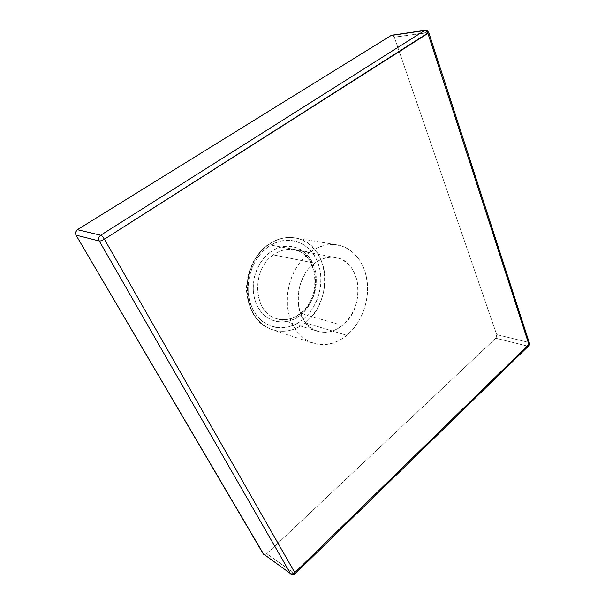 <?xml version="1.0" encoding="UTF-8"?>
<svg xmlns="http://www.w3.org/2000/svg" width="605" height="605" viewBox="0 0 605 605"><rect width="100%" height="100%" fill="white"/><g stroke="black" fill="none" stroke-linecap="round" stroke-linejoin="round"><path stroke-width="0.45" stroke-dasharray="3.02 2.27" d="M305.177 322.805C293.054 331.986 280.622 333.688 267.871 327.887C240.571 316.113 240.45 262.91 268.529 244.67C254.939 254.365 246.106 273.581 247.052 291.799C249.01 311.295 257.443 323.947 272.356 329.763C283.836 333.128 294.779 330.806 305.177 322.805L346.854 335.321C336.1 343.98 324.825 346.597 313.027 343.156C298.741 338.498 288.063 322.389 287.262 302.893C286.445 283.412 295.777 262.759 309.904 252.285L268.529 244.67L309.904 252.285L302.992 258.562L297.055 266.336L292.351 275.298L289.092 285.076L287.428 295.24L287.413 305.366L289.046 315.024L292.238 323.796L296.836 331.343L302.629 337.378L309.352 341.681L316.733 344.124L324.462 344.661L332.243 343.3L339.798 340.139L346.854 335.321L353.161 329.052L358.523 321.573L362.75 313.14L365.715 304.065L367.318 294.643L367.5 285.212L366.237 276.092L363.575 267.599L359.574 260.044L354.364 253.722L348.109 248.889L341.023 245.743L333.363 244.465L325.407 245.131L317.481 247.763L309.904 252.285C318.774 245.895 327.857 243.414 337.159 244.851C353.335 247.566 365.428 263.44 367.311 282.837C369.201 302.25 360.958 323.569 346.854 335.321L305.177 322.805C318.812 311.923 326.662 291.965 324.635 273.717C322.601 255.491 310.652 240.525 294.915 237.886C285.863 236.487 277.067 238.748 268.529 244.67C279.011 237.538 289.553 235.723 300.148 239.225C330.527 248.617 332.992 302.44 305.177 322.805M268.06 246.923C250.009 259.553 242.59 289.583 252.678 309.193C262.502 328.999 285.976 333.264 302.394 319.977L295.996 324.114L289.13 326.791L282.051 327.88L275.018 327.305L268.302 325.059L262.177 321.195L256.891 315.848L252.678 309.193L249.729 301.494L248.179 293.054L248.11 284.221L249.54 275.373L252.398 266.881L256.565 259.099L261.867 252.353L268.06 246.923L274.882 243.006L282.051 240.737L289.266 240.185L296.253 241.334L302.742 244.11L308.497 248.375L313.322 253.941L317.058 260.596L319.591 268.076L320.832 276.107L320.763 284.403L319.38 292.676L316.748 300.64L312.951 308.013L308.111 314.539L302.394 319.977C318.964 306.954 325.656 279.85 317.058 260.596C308.716 241.168 285.968 233.984 268.06 246.923M300.209 315.318C285.893 326.821 265.587 322.957 257.163 305.805C248.511 288.827 254.894 262.986 270.45 252.013L265.111 256.724L260.551 262.555L256.959 269.27L254.493 276.598L253.261 284.237L253.313 291.852L254.637 299.142L257.163 305.805L260.785 311.575L265.338 316.226L270.624 319.591L276.432 321.573L282.527 322.102L288.668 321.187L294.635 318.895L300.209 315.318L305.185 310.607L309.405 304.935L312.717 298.522L315.008 291.595L316.203 284.388L316.264 277.173L315.167 270.185L312.951 263.697L309.692 257.927L305.48 253.109L300.473 249.434L294.839 247.059L288.782 246.099L282.535 246.613L276.341 248.602L270.45 252.013C285.885 240.775 305.646 246.832 312.951 263.697C320.484 280.402 314.645 304.05 300.209 315.318M273.316 254.879C252.285 268.771 252.618 308.709 273.339 317.322C282.694 321.444 291.844 320.158 300.798 313.458C323.327 297.327 319.016 253.329 293.712 249.744C286.702 248.542 279.903 250.251 273.316 254.879L314.744 263.167C321.58 258.169 328.606 256.293 335.813 257.526C361.79 261.186 365.723 307.983 342.445 325.429L300.798 313.458L342.445 325.429C334.55 331.699 326.299 333.657 317.693 331.29C293.712 325.777 291.194 279.283 314.744 263.167L273.316 254.879C250.651 269.769 253.465 313.231 276.787 318.691C285.159 321.005 293.168 319.259 300.798 313.458C321.678 298.378 320.037 258.101 297.592 250.818C289.44 247.982 281.348 249.336 273.316 254.879M428.771 32.541L394.316 37.177L496.667 334.603L528.331 342.317L427.743 32.36L394.316 37.177L391.836 35.211L392.963 35.423L394.316 37.177L496.667 334.603L496.705 336.531L495.775 338.218L266.767 553.696L264.748 554.619L263.682 554.301L266.767 553.696L294.151 573.464L527.409 346.075L495.775 338.218L266.767 553.696L295.142 573.782M342.445 325.429L337.114 329.014L331.411 331.336L325.558 332.296L319.765 331.827L314.26 329.929L309.261 326.647L304.98 322.094L301.592 316.43L299.248 309.873L298.061 302.689L298.091 295.164L299.339 287.609L301.751 280.349L305.23 273.679L309.624 267.879L314.744 263.167L320.378 259.742L326.284 257.715L332.236 257.148L337.991 258.04L343.33 260.332L348.064 263.916L352.019 268.628L355.075 274.292L357.116 280.69L358.092 287.579L357.971 294.718L356.761 301.842L354.515 308.716L351.301 315.084L347.232 320.726L342.445 325.429M495.775 338.218L496.667 334.603L528.331 342.317L527.409 346.075L495.775 338.218M290.975 574.137L294.151 573.464L527.409 346.075L528.657 345.909L527.409 346.075L528.331 342.317L427.743 32.36L425.247 30.28M529.367 343.043L528.331 342.317L529.42 343.194M313.027 343.156L272.356 329.763C257.17 323.819 248.587 311.121 246.598 291.663C245.6 273.505 254.387 254.425 267.992 244.745C276.621 238.756 285.598 236.464 294.915 237.886L337.159 244.851M317.693 331.29L276.787 318.691C284.819 320.945 292.601 319.213 300.14 313.503C322.79 297.448 318.162 252.701 293.712 249.744L335.813 257.526"/><path stroke-width="0.91" d="M263.682 554.301L76.026 235.156L75.595 232.154L77.372 229.703L391.155 35.461L424.551 30.545L100.702 235.224L77.372 229.703L391.155 35.461L425.247 30.28L427.743 32.36L428.748 32.473L427.924 33.396L528.899 344.449L294.794 572.625L104.408 239.202L427.924 33.396C427.153 31.483 426.026 30.53 424.551 30.545L100.702 235.224L77.372 229.703C75.474 231.163 75.02 232.978 76.026 235.156L99.273 241.002L290.476 573.578L263.167 553.741L76.026 235.156L99.273 241.002C98.237 238.703 98.713 236.774 100.702 235.224C98.713 236.774 98.237 238.703 99.273 241.002C100.483 241.123 102.192 240.518 104.408 239.202C103.062 237.009 101.829 235.678 100.702 235.224C101.829 235.678 103.062 237.009 104.408 239.202C102.192 240.518 100.483 241.123 99.273 241.002L290.476 573.578L263.167 553.741L290.476 573.578C291.776 574.281 293.221 573.956 294.794 572.625L104.408 239.202L428.748 32.473C425.799 28.738 426.366 30.84 425.247 30.28L424.551 30.545C426.026 30.53 427.153 31.483 427.924 33.396L528.899 344.449L294.794 572.625C293.221 573.956 291.776 574.281 290.476 573.578L290.975 574.137L294.151 573.464L295.089 573.827L294.794 572.625L295.089 573.827C294.945 574.78 293.569 574.886 290.975 574.137M528.657 345.909L529.367 343.043L528.657 345.909L295.142 573.782M391.836 35.211L425.247 30.28M529.367 343.043L428.771 32.541M529.42 343.194C529.466 344.752 529.254 345.621 528.778 345.795"/></g></svg>
